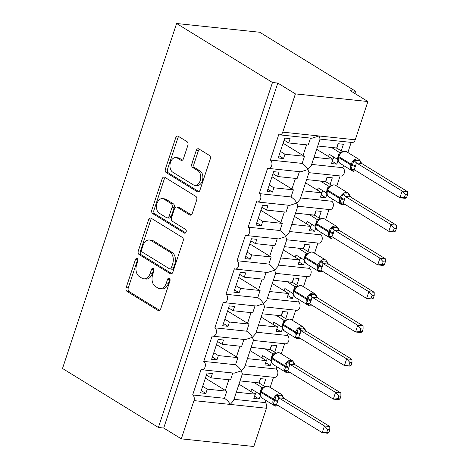 <?xml version="1.0" encoding="UTF-8"?>
<svg xmlns="http://www.w3.org/2000/svg" width="470" height="470" viewBox="0 0 470 470"><rect width="100%" height="100%" fill="white"/><g stroke="black" fill="none" stroke-linecap="round" stroke-linejoin="round"><path stroke-width="0.7" d="M137.228 258.559A1.998 1.345 -84 0 0 136.829 258.418A1.998 1.345 -84 0 0 135.407 259.657L126.148 287.658A2.849 1.921 -84 0 0 127.006 291.353L158.09 310.482A2.849 1.921 -84 0 0 158.66 310.682A2.849 1.921 -84 0 0 160.687 308.907L169.946 280.913A1.998 1.345 -84 0 0 169.347 278.322A1.998 1.345 -84 0 0 168.947 278.181A1.998 1.345 -84 0 0 167.526 279.427L166.327 283.046A9.118 6.151 -84 0 1 159.847 288.715A9.118 6.151 -84 0 1 158.014 288.081L155.423 286.483A9.118 6.151 -84 0 1 152.685 274.65L153.884 271.031A1.998 1.345 -84 0 0 153.285 268.441A1.998 1.345 -84 0 0 152.885 268.3A1.998 1.345 -84 0 0 151.469 269.539L150.271 273.164A9.118 6.151 -84 0 1 143.791 278.833A9.118 6.151 -84 0 1 141.958 278.199L139.367 276.601A9.118 6.151 -84 0 1 136.629 264.769L137.828 261.144A1.998 1.345 -84 0 0 137.228 258.559M137.81 259.317A1.998 1.345 -84 0 0 137.54 259.881L128.281 287.881A2.849 1.921 -84 0 0 129.138 291.576L159.688 310.382M169.929 279.08A1.998 1.345 -84 0 0 169.658 279.65L168.46 283.269L166.327 283.046M153.872 269.198A1.998 1.345 -84 0 0 153.602 269.768L152.403 273.387L150.271 273.164M187.865 145.342A2.849 1.921 -84 0 0 187.013 141.646L178.289 136.276A2.849 1.921 -84 0 0 177.719 136.077A2.849 1.921 -84 0 0 175.692 137.851L165.411 168.942A2.849 1.921 -84 0 0 166.263 172.643L197.347 191.772A2.849 1.921 -84 0 0 197.923 191.971A2.849 1.921 -84 0 0 199.944 190.197L210.231 159.101A2.849 1.921 -84 0 0 209.373 155.405L198.839 148.925A2.849 1.921 -84 0 0 198.27 148.726A2.849 1.921 -84 0 0 196.243 150.494L191.842 163.801A2.849 1.921 -84 0 0 192.694 167.502L197.923 170.716A7.626 5.141 -84 0 1 200.514 179.475A7.626 5.141 -84 0 1 194.792 185.345A7.626 5.141 -84 0 1 193.258 184.816L172.796 172.22A7.626 5.141 -84 0 1 170.199 163.46A7.626 5.141 -84 0 1 175.927 157.591A7.626 5.141 -84 0 1 177.46 158.12L180.868 160.223A2.849 1.921 -84 0 0 181.444 160.423A2.849 1.921 -84 0 0 183.464 158.649L187.865 145.342M158.39 427.477L272.477 82.503L176.597 23.5L62.51 368.474L158.39 427.477L163.719 428.035L181.308 438.863L193.963 400.61A4.353 2.938 96 0 0 192.653 394.959L201.089 369.455A4.353 2.938 -84 0 0 201.965 369.755A4.353 2.938 -84 0 0 205.237 366.406A4.353 2.938 -84 0 0 203.751 361.401L212.187 335.897A4.353 2.938 -84 0 0 213.063 336.197A4.353 2.938 -84 0 0 216.335 332.848A4.353 2.938 -84 0 0 214.855 327.843L223.285 302.339A4.353 2.938 -84 0 0 224.161 302.645A4.353 2.938 -84 0 0 227.433 299.29A4.353 2.938 -84 0 0 225.953 294.285L234.383 268.781A4.353 2.938 -84 0 0 235.258 269.087A4.353 2.938 -84 0 0 238.531 265.732A4.353 2.938 -84 0 0 237.05 260.727L245.481 235.223A4.353 2.938 -84 0 0 246.356 235.529A4.353 2.938 -84 0 0 249.629 232.174A4.353 2.938 -84 0 0 248.148 227.169L256.579 201.665A4.353 2.938 -84 0 0 257.454 201.971A4.353 2.938 -84 0 0 260.727 198.616A4.353 2.938 -84 0 0 259.246 193.611L267.677 168.107A4.353 2.938 -84 0 0 268.552 168.413A4.353 2.938 -84 0 0 271.825 165.058A4.353 2.938 -84 0 0 270.344 160.053L278.775 134.549A4.353 2.938 -84 0 0 279.65 134.855A4.353 2.938 -84 0 0 282.746 132.146L295.401 93.888L367.893 101.526L350.303 90.704L355.631 91.262L354.885 93.524M151.187 218.227A2.849 1.921 -84 0 0 150.617 218.033A2.849 1.921 -84 0 0 148.59 219.801L138.309 250.898A2.849 1.921 -84 0 0 139.161 254.593L170.246 273.722A2.849 1.921 -84 0 0 170.816 273.922A2.849 1.921 -84 0 0 172.843 272.148L183.124 241.057A2.849 1.921 -84 0 0 182.272 237.356L151.187 218.227M151.857 209.92L162.144 178.823A2.849 1.921 -84 0 1 164.165 177.055A2.849 1.921 -84 0 1 164.741 177.255L195.826 196.384A2.849 1.921 -84 0 1 196.677 200.079L192.277 213.386A2.849 1.921 -84 0 1 190.25 215.16A2.849 1.921 -84 0 1 189.68 214.96L177.072 207.2A2.849 1.921 -84 0 0 176.503 207A2.849 1.921 -84 0 0 174.476 208.774L171.556 217.604A2.849 1.921 -84 0 0 172.408 221.3L185.533 229.378A1.998 1.345 -84 0 1 186.214 231.669A1.998 1.345 -84 0 1 184.716 233.202A1.998 1.345 -84 0 1 184.316 233.067L152.715 213.621A2.849 1.921 -84 0 1 151.857 209.92L153.99 210.143L164.271 179.052L162.144 178.823M284.103 140.136L288.686 142.956L290.108 138.662L284.773 138.098L278.205 157.967L283.533 158.525L284.955 154.231L304.495 156.287L302.145 163.401L270.344 160.053M288.686 142.956L308.226 145.013L310.511 138.104M304.495 156.287A6.386 1.451 -161.7 0 1 303.021 155.505L283.075 143.233M280.373 151.411L284.955 154.231M320.029 139.108L352.147 142.492A4.353 2.938 -84 0 0 355.244 139.784L318.995 135.965L320.076 138.956L311.205 165.781L307.897 169.523C306.728 167.214 304.813 165.176 302.145 163.401M206.412 375.037L211.001 377.856L212.417 373.562L207.088 373.004L200.52 392.867L205.848 393.431L207.27 389.137L226.81 391.193L224.454 398.307C227.122 400.076 229.043 402.114 230.212 404.423L233.52 400.681L242.391 373.862L241.31 370.871L244.617 367.129L253.489 340.304L252.408 337.313L255.715 333.571L264.587 306.745L263.505 303.755L266.813 300.013L275.684 273.188L274.603 270.197L277.911 266.455L286.782 239.63L285.701 236.639L289.009 232.897L297.88 206.072L296.799 203.081L300.107 199.339L308.978 172.513L307.897 169.523L300.818 171.809L268.552 168.413M308.925 172.666L341.05 176.05A4.353 2.938 -84 0 0 344.322 172.696A4.353 2.938 -84 0 0 342.836 167.69L311.657 164.406M273.005 173.694L277.588 176.514L279.01 172.22L273.675 171.656L267.107 191.525L272.436 192.083L273.857 187.788L293.397 189.845L291.048 196.959L259.246 193.611M277.588 176.514L297.128 178.571L299.413 171.662M293.397 189.845A6.386 1.451 -161.7 0 1 291.923 189.063L271.977 176.791M269.275 184.969L273.857 187.788M297.827 206.224L329.952 209.608A4.353 2.938 -84 0 0 333.224 206.254A4.353 2.938 -84 0 0 331.738 201.248L300.559 197.964M261.908 207.252L266.49 210.072L267.912 205.778L262.577 205.214L256.009 225.077L261.338 225.641L262.759 221.346L282.3 223.403L279.95 230.517L248.148 227.169M266.49 210.072L286.03 212.129L288.316 205.22M282.3 223.403A6.386 1.451 -161.7 0 1 280.825 222.621L260.879 210.349M258.177 218.526L262.759 221.346M286.729 239.782L318.854 243.166A4.353 2.938 -84 0 0 322.126 239.812A4.353 2.938 -84 0 0 320.64 234.806L289.461 231.522M250.81 240.81L255.392 243.63L256.808 239.336L251.479 238.772L244.911 258.635L250.24 259.199L251.662 254.905L271.202 256.961L268.852 264.075L237.05 260.727M255.392 243.63L274.932 245.687L277.218 238.778M271.202 256.961A6.386 1.451 -161.7 0 1 269.727 256.179L249.782 243.907M247.079 252.084L251.662 254.905M275.632 273.334L307.756 276.718A4.353 2.938 -84 0 0 311.028 273.37A4.353 2.938 -84 0 0 309.542 268.364L278.363 265.08M239.706 274.363L244.294 277.188L245.71 272.888L240.382 272.33L233.813 292.193L239.142 292.757L240.564 288.463L260.104 290.519L257.748 297.633L225.953 294.285M244.294 277.188L263.834 279.245L266.12 272.336M260.104 290.519A6.386 1.451 -161.7 0 1 258.629 289.737L238.684 277.464M235.981 285.642L240.564 288.463M264.534 306.892L296.658 310.276A4.353 2.938 -84 0 0 299.93 306.928A4.353 2.938 -84 0 0 298.444 301.922L267.266 298.638M228.608 307.921L233.196 310.746L234.612 306.446L229.284 305.888L222.715 325.751L228.044 326.315L229.466 322.021L249.006 324.077L246.65 331.191L214.855 327.843M233.196 310.746L252.737 312.803L255.022 305.894M249.006 324.077A6.386 1.451 -161.7 0 1 247.531 323.295L227.586 311.022M224.883 319.201L229.466 322.021M253.436 340.45L285.56 343.834A4.353 2.938 -84 0 0 288.833 340.486A4.353 2.938 -84 0 0 287.346 335.48L256.168 332.196M217.51 341.478L222.099 344.298L223.514 340.004L218.186 339.446L211.618 359.309L216.946 359.873L218.368 355.579L237.908 357.635L235.552 364.749L203.751 361.401M222.099 344.298L241.639 346.361L243.924 339.452M237.908 357.635A6.386 1.451 -161.7 0 1 236.434 356.853L216.488 344.581M213.785 352.759L218.368 355.579M242.338 374.008L274.462 377.392A4.353 2.938 -84 0 0 277.729 374.038A4.353 2.938 -84 0 0 276.248 369.038L245.07 365.754M317.744 146.017L336.661 148.009L338.083 143.714L343.411 144.272L341.238 150.852M332.255 161.322L336.843 164.142L338.024 160.558M336.843 164.142L331.509 163.578L332.93 159.283L314.013 157.291M342.836 167.69L343.564 165.499M347.859 152.509L351.207 142.392M332.93 159.283L316.663 149.272M306.646 179.575L325.563 181.567L326.985 177.272L332.313 177.83L330.14 184.41M321.157 194.88L325.745 197.7L326.926 194.116M325.745 197.7L320.411 197.136L321.832 192.841L302.915 190.849M331.738 201.248L332.466 199.057M336.761 186.067L340.11 175.95M321.832 192.841L305.565 182.83M295.548 213.133L314.465 215.125L315.881 210.83L321.216 211.388L319.042 217.968M310.059 228.438L314.642 231.258L315.828 227.674M314.642 231.258L309.313 230.694L310.735 226.399L291.817 224.407M320.64 234.806L321.368 232.615M325.663 219.625L329.006 209.508M310.735 226.399L294.467 216.388M284.444 246.691L303.367 248.683L304.783 244.388L310.118 244.946L307.944 251.526M298.961 261.996L303.544 264.816L304.73 261.232M303.544 264.816L298.215 264.252L299.637 259.957L280.719 257.965M309.542 268.364L310.271 266.173M314.565 253.183L317.908 243.066M299.637 259.957L283.369 249.946M273.346 280.249L292.269 282.241L293.685 277.946L299.02 278.504L296.84 285.084M287.863 295.554L292.446 298.374L293.632 294.79M292.446 298.374L287.117 297.81L288.539 293.515L269.621 291.523M298.444 301.922L299.173 299.731M303.467 286.741L306.81 276.624M288.539 293.515L272.271 283.504M262.248 313.801L281.172 315.799L282.588 311.504L287.922 312.062L285.742 318.642M276.765 329.112L281.348 331.932L282.535 328.348M281.348 331.932L276.019 331.368L277.441 327.073L258.524 325.081M287.346 335.48L288.075 333.283M292.369 320.299L295.712 310.177M277.441 327.073L261.173 317.062M251.15 347.359L270.074 349.357L271.49 345.062L276.824 345.62L274.644 352.2M265.668 362.664L270.25 365.49L271.437 361.906M270.25 365.49L264.921 364.926L266.343 360.631L247.426 358.639M276.248 369.038L276.977 366.841M281.272 353.857L284.614 343.735M266.343 360.631L250.075 350.62M224.454 398.307L192.653 394.959M211.001 377.856L230.541 379.919L232.82 373.01M226.81 391.193A6.386 1.451 -161.7 0 1 225.336 390.411L205.39 378.139M202.688 386.316L207.27 389.137M181.308 438.863L253.806 446.5L266.461 408.242A4.353 2.938 96 0 0 265.151 402.596L233.972 399.312M240.053 380.917L258.97 382.915L260.392 378.614L265.726 379.178L263.547 385.758M254.57 396.222L259.152 399.042L260.339 395.464M259.152 399.042L253.824 398.484L255.245 394.189L236.328 392.197M265.151 402.596L265.879 400.399M270.174 387.415L273.517 377.293M255.245 394.189L238.977 384.178M367.893 101.526L355.244 139.784M272.477 82.503L277.805 83.067L295.401 93.888M277.805 83.067L163.719 428.035M176.597 23.5L259.751 32.26L355.631 91.262M201.965 369.755L234.23 373.156L241.31 370.871C240.141 368.562 238.22 366.518 235.552 364.749M213.063 336.197L245.328 339.599L252.408 337.313C251.238 335.004 249.317 332.966 246.65 331.191M224.161 302.645L256.426 306.041L263.505 303.755C262.336 301.446 260.415 299.408 257.748 297.633M235.258 269.087L267.524 272.483L274.603 270.197C273.434 267.888 271.519 265.85 268.852 264.075M246.356 235.529L278.622 238.925L285.701 236.639C284.532 234.33 282.617 232.292 279.95 230.517M257.454 201.971L289.72 205.367L296.799 203.081C295.63 200.772 293.715 198.734 291.048 196.959M282.746 132.146L318.995 135.965L311.916 138.25L279.65 134.855M201.266 390.611L205.848 393.431M212.364 357.053L216.946 359.873M223.462 323.495L228.044 326.315M234.559 289.937L239.142 292.757M245.657 256.379L250.24 259.199M256.755 222.821L261.338 225.641M267.853 189.263L272.436 192.083M278.951 155.705L283.533 158.525M143.791 278.833L145.923 279.057A9.118 6.151 -84 0 0 152.403 273.387M159.847 288.715L161.98 288.938A9.118 6.151 -84 0 0 168.46 283.269M151.722 218.556A2.849 1.921 -84 0 0 150.723 220.025L140.436 251.121A2.849 1.921 -84 0 0 141.294 254.816L171.844 273.622M141.681 249.488A1.998 1.345 -84 0 0 142.281 252.073L169.564 268.863A1.998 1.345 -84 0 0 169.964 269.005A1.998 1.345 -84 0 0 171.386 267.765L172.649 263.94A9.118 6.151 -84 0 0 169.911 252.108L151.264 240.634A9.118 6.151 -84 0 0 149.425 239.994A9.118 6.151 -84 0 0 142.945 245.663L141.681 249.488M169.964 269.005L172.096 269.228A1.998 1.345 -84 0 0 173.518 267.988L171.386 267.765M149.425 239.994L151.557 240.223A9.118 6.151 -84 0 1 153.39 240.857L172.043 252.337A9.118 6.151 -84 0 1 174.781 264.169L173.518 267.988M165.27 177.578A2.849 1.921 -84 0 0 164.271 179.052M191.278 214.855L179.205 207.429A2.849 1.921 -84 0 0 178.629 207.229L176.503 207M185.65 232.803L154.847 213.844L152.715 213.621M163.995 199.151A7.626 5.141 -84 0 0 162.461 198.622A7.626 5.141 -84 0 0 156.733 204.491A7.626 5.141 -84 0 0 159.33 213.251L166.539 217.686A2.849 1.921 -84 0 0 167.114 217.886A2.849 1.921 -84 0 0 169.135 216.112L172.055 207.288A2.849 1.921 -84 0 0 171.203 203.586L163.995 199.151L166.121 199.374A7.626 5.141 -84 0 0 164.594 198.845L162.461 198.622M167.114 217.886L169.247 218.109A2.849 1.921 -84 0 0 171.268 216.341L169.135 216.112M166.121 199.374L173.336 203.816A2.849 1.921 -84 0 1 174.188 207.511L171.268 216.341M153.99 210.143A2.849 1.921 -84 0 0 154.847 213.844M175.927 157.591L178.059 157.814A7.626 5.141 -84 0 1 179.587 158.349L182.466 160.117M194.792 185.345L196.924 185.568A7.626 5.141 -84 0 0 202.646 179.699A7.626 5.141 -84 0 0 200.05 170.939L197.923 170.716M199.374 149.249A2.849 1.921 -84 0 0 198.375 150.717L193.975 164.03A2.849 1.921 -84 0 0 194.827 167.725L200.05 170.939M178.823 136.606A2.849 1.921 -84 0 0 177.825 138.074L167.543 169.171A2.849 1.921 -84 0 0 168.395 172.866L198.951 191.666M276.137 404.359A3.196 1.375 101.9 0 0 275.056 405.158L273.346 404.094L276.213 395.435L280.514 395.223L282.3 395.769L284.062 398.378L278.657 397.767L277.67 401.691L276.436 404.482L322.232 432.664L324.453 425.955L278.733 397.82M327.678 429.545L326.791 432.23L328.918 432.453L329.805 429.768L327.678 429.545L324.453 425.955L329.787 426.519L284.062 398.378M328.918 432.453L327.566 433.228L322.232 432.664L326.791 432.23M250.845 391.481L251.603 389.201L259.575 394.113L261.72 387.351L263.476 387.392M253.859 382.374L261.72 387.351M253.818 382.486L259.152 383.05L264.886 386.581M256.185 392.021L254.717 395.781M260.609 378.638L259.152 383.05M260.462 395.828L262.219 398.149A6.245 4.389 121.6 0 1 260.903 392.35A1.451 0.329 -161.7 0 1 260.591 392.009L260.445 395.758M263.799 387.198L262.501 388.361L260.862 391.199A1.451 0.329 18.3 0 0 261.173 391.545L260.903 392.35L273.223 399.929L273.487 399.124L261.173 391.545A6.245 4.389 121.6 0 1 267.665 386.258A6.245 4.389 121.6 0 1 269.028 386.71L267.371 386.152L262.936 387.58A3.196 2.732 85.7 0 1 261.749 387.345M263.553 387.644L261.796 387.392M259.575 394.113L260.633 396.275M278.657 397.767L276.213 395.435M273.346 404.094L275.913 404.294M329.787 426.519L329.805 429.768M287.235 370.801A3.196 1.375 101.9 0 0 286.154 371.6L284.444 370.536L287.311 361.877L291.612 361.665L293.397 362.211L295.16 364.82L289.755 364.209L288.768 368.133L287.534 370.924L333.33 399.106L335.551 392.397L289.831 364.262M338.776 395.987L337.889 398.672L340.016 398.895L340.903 396.216L338.776 395.987L335.551 392.397L340.885 392.961L295.16 364.82M340.016 398.895L338.664 399.67L333.33 399.106L337.889 398.672M261.943 357.923L262.701 355.643L270.673 360.555L272.817 353.793L274.574 353.834M264.957 348.816L272.817 353.793M264.916 348.928L270.25 349.492L275.984 353.023M267.283 358.463L265.814 362.223M271.707 345.08L270.25 349.492M271.56 362.27L273.317 364.591A6.245 4.389 121.6 0 1 272.007 358.792A1.451 0.329 -161.7 0 1 271.689 358.451L271.543 362.2M274.897 353.64L273.599 354.803L271.96 357.647A1.451 0.329 18.3 0 0 272.271 357.987L272.007 358.792L284.321 366.371L284.585 365.566L272.271 357.987A6.245 4.389 121.6 0 1 278.763 352.7A6.245 4.389 121.6 0 1 280.126 353.152L278.469 352.594L274.034 354.022A3.196 2.732 85.7 0 1 272.847 353.787M274.65 354.086L272.894 353.834M270.673 360.555L271.731 362.717M289.755 364.209L287.311 361.877M284.444 370.536L287.017 370.742M340.885 392.961L340.903 396.216M298.333 337.243A3.196 1.375 101.9 0 0 297.252 338.042L295.542 336.978L298.409 328.319L302.709 328.107L304.495 328.653L306.258 331.268L300.853 330.651L300.136 333.771L298.632 337.366L344.434 365.554L346.649 358.839L300.929 330.704M349.874 362.429L348.987 365.114L351.113 365.337L352.001 362.658L349.874 362.429L346.649 358.839L351.983 359.403L306.258 331.268M351.113 365.337L349.762 366.112L344.434 365.554L348.987 365.114M273.041 324.365L273.799 322.085L281.771 326.997L283.915 320.235L285.672 320.276M276.055 315.258L283.915 320.235M276.013 315.37L281.348 315.934L287.082 319.465M278.381 324.905L276.912 328.665M282.805 311.522L281.348 315.934M282.658 328.712L284.415 331.033A6.245 4.389 121.6 0 1 283.105 325.234A1.451 0.329 -161.7 0 1 282.787 324.893L282.64 328.642M285.995 320.082L284.697 321.245L283.058 324.089A1.451 0.329 18.3 0 0 283.369 324.429L283.105 325.234L295.418 332.813L295.683 332.008L283.369 324.429A6.245 4.389 121.6 0 1 289.861 319.142A6.245 4.389 121.6 0 1 291.224 319.594L289.567 319.042L285.131 320.464A3.196 2.732 85.7 0 1 283.945 320.229M285.748 320.528L283.992 320.281M281.771 326.997L282.828 329.159M300.853 330.651L298.409 328.319M295.542 336.978L298.115 337.184M351.983 359.403L352.001 362.658M309.43 303.685A3.196 1.375 101.9 0 0 308.349 304.484L306.64 303.42L309.507 294.761L313.807 294.549L315.593 295.095L317.356 297.71L311.951 297.093L311.234 300.213L309.73 303.814L355.531 331.996L357.746 325.281L312.027 297.146M360.972 328.871L360.085 331.556L362.211 331.779L363.099 329.1L360.972 328.871L357.746 325.281L363.081 325.845L317.356 297.71M362.211 331.779L360.86 332.554L355.531 331.996L360.085 331.556M284.139 290.807L284.896 288.527L292.869 293.439L295.013 286.676L296.77 286.718M287.152 281.7L295.013 286.676M287.117 281.812L292.446 282.376L298.186 285.907M289.479 291.347L288.01 295.107M293.903 277.97L292.446 282.376M293.756 295.154L295.512 297.475A6.245 4.389 121.6 0 1 294.202 291.676A1.451 0.329 -161.7 0 1 293.885 291.335L293.738 295.089M297.093 286.524L295.795 287.687L294.155 290.531A1.451 0.329 18.3 0 0 294.467 290.871L294.202 291.676L306.516 299.255L306.781 298.45L294.467 290.871A6.245 4.389 121.6 0 1 300.959 285.584A6.245 4.389 121.6 0 1 302.322 286.036L300.665 285.484L296.259 286.906A3.196 2.732 85.7 0 1 295.043 286.671M296.846 286.97L295.089 286.724M292.869 293.439L293.926 295.601M311.951 297.093L309.507 294.761M306.64 303.42L309.213 303.626M363.081 325.845L363.099 329.1M320.528 270.127A3.196 1.375 101.9 0 0 319.447 270.932L317.738 269.862L320.605 261.203L324.905 260.991L326.691 261.537L328.454 264.152L323.049 263.535L322.332 266.654L320.828 270.256L366.629 298.438L368.844 291.723L323.125 263.588M372.07 295.319L371.183 297.998L373.309 298.221L374.196 295.542L372.07 295.319L368.844 291.723L374.179 292.287L328.454 264.152M373.309 298.221L371.958 298.996L366.629 298.438L371.183 297.998M295.236 257.249L295.994 254.969L303.967 259.881L306.111 253.118L307.868 253.16M298.25 248.142L306.111 253.118M298.215 248.26L303.544 248.818L309.284 252.349M300.577 257.789L299.108 261.549M305.001 244.412L303.544 248.818M304.836 261.532L306.61 263.917A6.245 4.389 121.6 0 1 305.3 258.118A1.451 0.329 -161.7 0 1 304.989 257.777L304.86 261.602M308.191 252.966L306.892 254.129L305.253 256.972A1.451 0.329 18.3 0 0 305.565 257.313L305.3 258.118L317.614 265.697L317.879 264.892L305.565 257.313A6.245 4.389 121.6 0 1 312.056 252.026A6.245 4.389 121.6 0 1 313.42 252.484L311.769 251.926L307.327 253.348A3.196 2.732 85.7 0 1 306.14 253.113M307.944 253.412L306.187 253.166M303.967 259.881L305.024 262.043M323.049 263.535L320.605 261.203M317.738 269.862L320.311 270.068M374.179 292.287L374.196 295.542M331.626 236.569A3.196 1.375 101.9 0 0 330.545 237.374L328.836 236.304L331.703 227.645L336.003 227.433L337.789 227.979L339.552 230.594L334.147 229.983L333.43 233.096L331.926 236.698L377.727 264.88L379.942 258.165L334.223 230.03M383.168 261.761L382.28 264.44L384.407 264.663L385.294 261.984L383.168 261.761L379.942 258.165L385.277 258.729L339.552 230.594M384.407 264.663L383.056 265.438L377.727 264.88L382.28 264.44M306.334 223.691L307.092 221.411L315.065 226.323L317.209 219.561L318.971 219.602M309.348 214.584L317.209 219.561M309.313 214.702L314.642 215.26L320.381 218.791M311.675 224.231L310.206 227.991M316.099 210.854L314.642 215.26M315.952 228.038L317.708 230.359A6.245 4.389 121.6 0 1 316.398 224.56A1.451 0.329 -161.7 0 1 316.087 224.219L315.934 227.974M319.289 219.408L317.99 220.571L316.351 223.415A1.451 0.329 18.3 0 0 316.663 223.755L316.398 224.56L328.712 232.139L328.977 231.334L316.663 223.755A6.245 4.389 121.6 0 1 323.154 218.468A6.245 4.389 121.6 0 1 324.517 218.926L322.866 218.368L318.425 219.79A3.196 2.732 85.7 0 1 317.238 219.555M319.042 219.854L317.285 219.608M315.065 226.323L316.122 228.485M334.147 229.983L331.703 227.645M328.836 236.304L331.409 236.51M385.277 258.729L385.294 261.984M342.724 203.011A3.196 1.375 101.9 0 0 341.643 203.816L339.933 202.746L342.8 194.087L347.101 193.875L348.887 194.421L350.649 197.036L345.244 196.425L344.528 199.538L343.024 203.14L388.825 231.322L391.046 224.607L345.321 196.472M394.265 228.203L393.378 230.882L395.505 231.105L396.392 228.426L394.265 228.203L391.046 224.607L396.375 225.171L350.649 197.036M395.505 231.105L394.154 231.88L388.825 231.322L393.378 230.882M317.432 190.133L318.19 187.853L326.162 192.765L328.307 186.003L330.069 186.044M320.446 181.026L328.307 186.003M320.411 181.144L325.739 181.702L331.479 185.233M322.772 190.673L321.304 194.433M327.196 177.296L325.739 181.702M327.049 194.48L328.806 196.807A6.245 4.389 121.6 0 1 327.496 191.002A1.451 0.329 -161.7 0 1 327.185 190.661L327.038 194.416M330.387 185.85L329.088 187.013L327.449 189.857A1.451 0.329 18.3 0 0 327.76 190.197L327.496 191.002L339.81 198.581L340.074 197.776L327.76 190.197A6.245 4.389 121.6 0 1 334.252 184.91A6.245 4.389 121.6 0 1 335.615 185.368L333.964 184.81L329.523 186.232A3.196 2.732 85.7 0 1 328.336 185.997M330.14 186.296L328.383 186.05M326.162 192.765L327.22 194.927M345.244 196.425L342.8 194.087M339.933 202.746L342.507 202.952M396.375 225.171L396.392 228.426M353.822 169.453A3.196 1.375 101.9 0 0 352.741 170.258L351.031 169.188L353.898 160.529L358.199 160.323L359.985 160.863L361.753 163.478L356.342 162.867L355.626 165.981L354.122 169.582L399.923 197.764L402.144 191.049L356.419 162.914M405.363 194.645L404.476 197.324L406.603 197.547L407.49 194.868L405.363 194.645L402.144 191.049L407.472 191.613L361.753 163.478M406.603 197.547L405.252 198.322L399.923 197.764L404.476 197.324M328.53 156.581L329.288 154.295L337.26 159.207L339.405 152.445L341.167 152.486M331.544 147.468L339.405 152.445M331.509 147.586L336.837 148.144L342.577 151.675M333.87 157.115L332.407 160.875M338.294 143.738L336.837 148.144M338.147 160.922L338.318 161.375M355.355 166.785A3.196 0.723 18.3 0 0 352.3 165.575A1.451 0.329 -161.7 0 1 350.908 165.023L351.172 164.218A6.245 4.389 -58.4 0 1 357.664 158.93A6.245 4.389 -58.4 0 1 359.027 159.389L346.713 151.81L345.062 151.252L341.484 152.292L340.186 153.455L338.547 156.299A1.451 0.329 18.3 0 0 338.858 156.639L338.594 157.444A6.245 4.389 121.6 0 0 339.904 163.249L352.218 170.827A6.245 4.389 -58.4 0 1 350.908 165.023L338.594 157.444A1.451 0.329 -161.7 0 1 338.282 157.103L338.136 160.858M341.238 152.738L339.481 152.492M337.26 159.207L338.318 161.369L339.904 163.249M356.342 162.867L353.898 160.529M351.031 169.188L353.605 169.394M407.472 191.613L407.49 194.868M137.54 259.881L135.407 259.657M169.658 279.65L167.526 279.427M153.602 269.768L151.469 269.539M266.461 408.242L193.963 400.61M225.336 390.411L228.861 379.742M236.434 356.853L239.959 346.184M247.531 323.295L251.056 312.626M258.629 289.737L262.154 279.068M269.727 256.179L273.252 245.51M280.825 222.621L284.35 211.952M291.923 189.063L295.454 178.394M303.021 155.505L306.552 144.836M159.26 310.605L158.09 310.482M129.138 291.576L127.006 291.353M128.281 287.881L126.148 287.658M171.421 273.846L170.246 273.722M141.294 254.816L139.161 254.593M140.436 251.121L138.309 250.898M150.723 220.025L148.59 219.801M174.781 264.169L172.649 263.94M172.043 252.337L169.911 252.108M153.39 240.857L151.264 240.634M190.855 215.084L189.68 214.96M179.205 207.429L177.072 207.2M185.139 233.149L184.316 233.067M174.188 207.511L172.055 207.288M173.336 203.816L171.203 203.586M182.043 160.346L180.868 160.223M179.587 158.349L177.46 158.12M194.827 167.725L192.694 167.502M193.975 164.03L191.842 163.801M198.375 150.717L196.243 150.494M198.522 191.895L197.347 191.772M168.395 172.866L166.263 172.643M167.543 169.171L165.411 168.942M177.825 138.074L175.692 137.851M277.935 400.881A3.196 0.723 18.3 0 0 274.88 399.676A1.451 0.329 18.3 0 1 273.487 399.124A6.245 4.389 -58.4 0 1 279.979 393.837A6.245 4.389 -58.4 0 1 281.342 394.289L283.011 396.339M275.896 406.186A6.245 4.389 -58.4 0 1 274.533 405.728A6.245 4.389 -58.4 0 1 273.223 399.929A1.451 0.329 -161.7 0 0 274.609 400.481A3.196 0.723 18.3 0 1 277.67 401.691M260.979 391.122A1.451 0.329 18.3 0 0 260.862 391.199L260.591 392.009M261.091 390.594A3.196 0.723 18.3 0 0 260.562 390.188M260.803 391.375A3.196 0.723 18.3 0 0 260.292 390.993M284.033 398.384A3.196 2.732 85.7 0 1 282.3 395.769M278.786 397.832A3.196 1.375 101.9 0 1 278.299 395.346M289.032 367.323A3.196 0.723 18.3 0 0 285.977 366.118A1.451 0.329 18.3 0 1 284.585 365.566A6.245 4.389 -58.4 0 1 291.077 360.279A6.245 4.389 -58.4 0 1 292.44 360.731L294.108 362.781M286.994 372.628A6.245 4.389 -58.4 0 1 285.631 372.17A6.245 4.389 -58.4 0 1 284.321 366.371A1.451 0.329 -161.7 0 0 285.707 366.923A3.196 0.723 18.3 0 1 288.768 368.133M272.077 357.564A1.451 0.329 18.3 0 0 271.96 357.647L271.689 358.451M272.189 357.036A3.196 0.723 18.3 0 0 271.66 356.63M271.901 357.817A3.196 0.723 18.3 0 0 271.39 357.435M295.131 364.826A3.196 2.732 85.7 0 1 293.397 362.211M289.884 364.274A3.196 1.375 101.9 0 1 289.397 361.788M300.136 333.771A3.196 0.723 18.3 0 0 297.075 332.56A1.451 0.329 18.3 0 1 295.683 332.008A6.245 4.389 -58.4 0 1 302.175 326.721A6.245 4.389 -58.4 0 1 303.538 327.173L305.206 329.223M298.092 339.07A6.245 4.389 -58.4 0 1 296.729 338.612A6.245 4.389 -58.4 0 1 295.418 332.813A1.451 0.329 -161.7 0 0 296.805 333.365A3.196 0.723 18.3 0 1 299.866 334.575M283.175 324.006A1.451 0.329 18.3 0 0 283.058 324.089L282.787 324.893M283.287 323.478A3.196 0.723 18.3 0 0 282.758 323.072M282.999 324.259A3.196 0.723 18.3 0 0 282.488 323.877M306.228 331.268A3.196 2.732 85.7 0 1 304.495 328.653M300.982 330.715A3.196 1.375 101.9 0 1 300.495 328.23M311.234 300.213A3.196 0.723 18.3 0 0 308.173 299.002A1.451 0.329 18.3 0 1 306.781 298.45A6.245 4.389 -58.4 0 1 313.273 293.163A6.245 4.389 -58.4 0 1 314.636 293.615L316.304 295.665M309.19 305.512A6.245 4.389 -58.4 0 1 307.827 305.054A6.245 4.389 -58.4 0 1 306.516 299.255A1.451 0.329 -161.7 0 0 307.903 299.807A3.196 0.723 18.3 0 1 310.964 301.017M294.273 290.448A1.451 0.329 18.3 0 0 294.155 290.531L293.885 291.335M294.385 289.92A3.196 0.723 18.3 0 0 293.856 289.514M294.097 290.701A3.196 0.723 18.3 0 0 293.586 290.325M317.326 297.71A3.196 2.732 85.7 0 1 315.593 295.095M312.08 297.158A3.196 1.375 101.9 0 1 311.592 294.672M322.332 266.654A3.196 0.723 18.3 0 0 319.271 265.444A1.451 0.329 18.3 0 1 317.879 264.892A6.245 4.389 -58.4 0 1 324.37 259.605A6.245 4.389 -58.4 0 1 325.734 260.057L327.402 262.107M320.287 271.954A6.245 4.389 -58.4 0 1 318.924 271.495A6.245 4.389 -58.4 0 1 317.614 265.697A1.451 0.329 -161.7 0 0 319.001 266.249A3.196 0.723 18.3 0 1 322.062 267.459M305.371 256.89A1.451 0.329 18.3 0 0 305.253 256.972L304.989 257.777M305.482 256.362A3.196 0.723 18.3 0 0 304.954 255.956M305.195 257.143A3.196 0.723 18.3 0 0 304.683 256.767M328.424 264.152A3.196 2.732 85.7 0 1 326.691 261.537M323.178 263.6A3.196 1.375 101.9 0 1 322.69 261.114M333.43 233.096A3.196 0.723 18.3 0 0 330.369 231.886A1.451 0.329 18.3 0 1 328.977 231.334A6.245 4.389 -58.4 0 1 335.468 226.047A6.245 4.389 -58.4 0 1 336.831 226.505L338.5 228.549M331.385 238.396A6.245 4.389 -58.4 0 1 330.022 237.938A6.245 4.389 -58.4 0 1 328.712 232.139A1.451 0.329 -161.7 0 0 330.105 232.691A3.196 0.723 18.3 0 1 333.16 233.901M316.469 223.332A1.451 0.329 18.3 0 0 316.351 223.415L316.087 224.219M316.58 222.804A3.196 0.723 18.3 0 0 316.052 222.404M316.292 223.585A3.196 0.723 18.3 0 0 315.781 223.209M339.522 230.594A3.196 2.732 85.7 0 1 337.789 227.979M334.276 230.042A3.196 1.375 101.9 0 1 333.788 227.556M344.528 199.538A3.196 0.723 18.3 0 0 341.467 198.328A1.451 0.329 18.3 0 1 340.074 197.776A6.245 4.389 -58.4 0 1 346.566 192.488A6.245 4.389 -58.4 0 1 347.929 192.947L349.598 194.991M342.483 204.838A6.245 4.389 -58.4 0 1 341.12 204.38A6.245 4.389 -58.4 0 1 339.81 198.581A1.451 0.329 -161.7 0 0 341.202 199.133A3.196 0.723 18.3 0 1 344.257 200.343M327.572 189.774A1.451 0.329 18.3 0 0 327.449 189.857L327.185 190.661M327.678 189.246A3.196 0.723 18.3 0 0 327.149 188.846M327.39 190.027A3.196 0.723 18.3 0 0 326.885 189.651M350.62 197.036A3.196 2.732 85.7 0 1 348.887 194.421M345.374 196.483A3.196 1.375 101.9 0 1 344.886 193.998M346.713 151.81A6.245 4.389 121.6 0 0 345.35 151.352A6.245 4.389 121.6 0 0 338.858 156.639L351.172 164.218A1.451 0.329 18.3 0 0 352.565 164.77A3.196 0.723 18.3 0 1 355.626 165.981M353.581 171.28A6.245 4.389 -58.4 0 1 352.218 170.827L356.36 170.957M338.67 156.216A1.451 0.329 18.3 0 0 338.547 156.299L338.282 157.103M340.65 152.674L340.621 152.674A3.196 2.732 85.7 0 1 339.434 152.445M338.776 155.688A3.196 0.723 18.3 0 0 338.247 155.288M338.488 156.475A3.196 0.723 18.3 0 0 337.983 156.093M361.718 163.478A3.196 2.732 85.7 0 1 359.985 160.863M356.471 162.925A3.196 1.375 101.9 0 1 355.984 160.44M278.675 405.857L274.533 405.728L262.219 398.149M281.342 394.289L269.028 386.71M289.773 372.299L285.631 372.17L273.317 364.591M292.44 360.731L280.126 353.152M300.87 338.747L296.729 338.612L284.415 331.033M303.538 327.173L291.224 319.594M311.968 305.189L307.827 305.054L295.512 297.475M314.636 293.615L302.322 286.036M323.066 271.631L318.924 271.495L306.61 263.917M325.734 260.057L313.42 252.484M334.164 238.073L330.022 237.938L317.708 230.359M336.831 226.505L324.517 218.926M345.262 204.515L341.12 204.38L328.806 196.807M347.929 192.947L335.615 185.368M359.027 159.389L360.696 161.433M340.621 152.674L341.484 152.292"/></g></svg>
